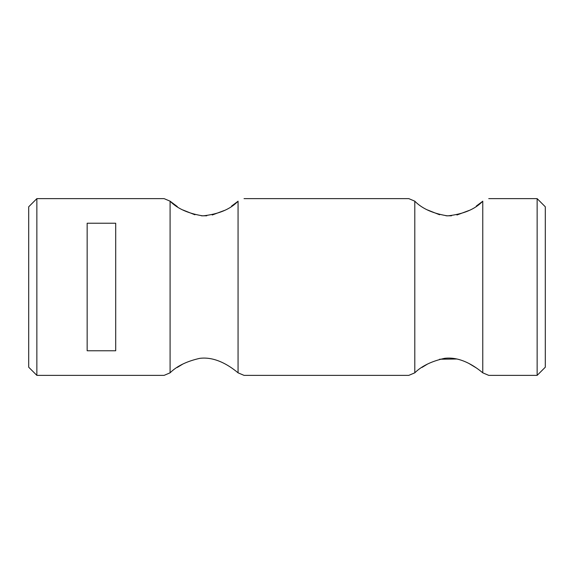 <?xml version="1.0" encoding="UTF-8"?>
<svg xmlns="http://www.w3.org/2000/svg" width="574" height="574" viewBox="0 0 574 574"><rect width="100%" height="100%" fill="white"/><g stroke="black" fill="none" stroke-linecap="round" stroke-linejoin="round"><path stroke-width="0.86" d="M170.083 372.827L164.107 375.367L36.858 375.367L28.7 367.209L28.7 206.791L36.858 198.633L164.107 198.633L170.083 201.173L170.083 372.827C176.885 366.104 186.772 361.283 199.745 358.355C215.932 356.289 230.518 366.521 238.059 372.827L238.059 201.173C246.024 197.822 246.024 197.822 238.059 201.173C230.375 209.252 218.644 214.152 202.852 215.874C188.258 213.514 177.337 208.613 170.083 201.173L177.287 206.568M182.841 209.955L194.916 214.769M201.302 215.788L206.769 215.795M212.237 214.999L224.362 210.464M231.58 206.08L237.313 201.783M182.898 364.016L177.287 367.432M427.544 209.955L439.619 214.769M446.005 215.788L451.48 215.795M456.94 214.999L469.066 210.464M476.284 206.08L482.024 201.783M244.043 198.633L408.81 198.633L414.794 201.173C422.041 208.613 432.961 213.514 447.555 215.874C463.347 214.152 475.085 209.252 482.763 201.173C490.727 197.822 490.727 197.822 482.763 201.173L482.763 372.827L482.024 372.217M476.284 367.92L469.066 363.536M456.94 359.001L439.619 359.231M427.601 364.016L421.99 367.432M414.794 201.173L414.794 372.827C421.589 366.104 431.476 361.283 444.455 358.355C460.635 356.289 475.222 366.521 482.763 372.827L488.747 375.367L537.142 375.367L537.142 198.633L545.3 206.791L545.3 367.209L537.142 375.367M414.794 372.827L408.81 375.367L244.043 375.367L238.059 372.827M36.858 198.633L36.858 375.367M115.704 223.236L87.155 223.236L87.155 350.764L115.704 350.764L115.704 223.236M36.858 286.605A21.755 21.755 0 0 0 36.858 287A21.755 21.755 0 0 0 36.858 287.395M488.747 198.633L537.142 198.633"/></g></svg>
